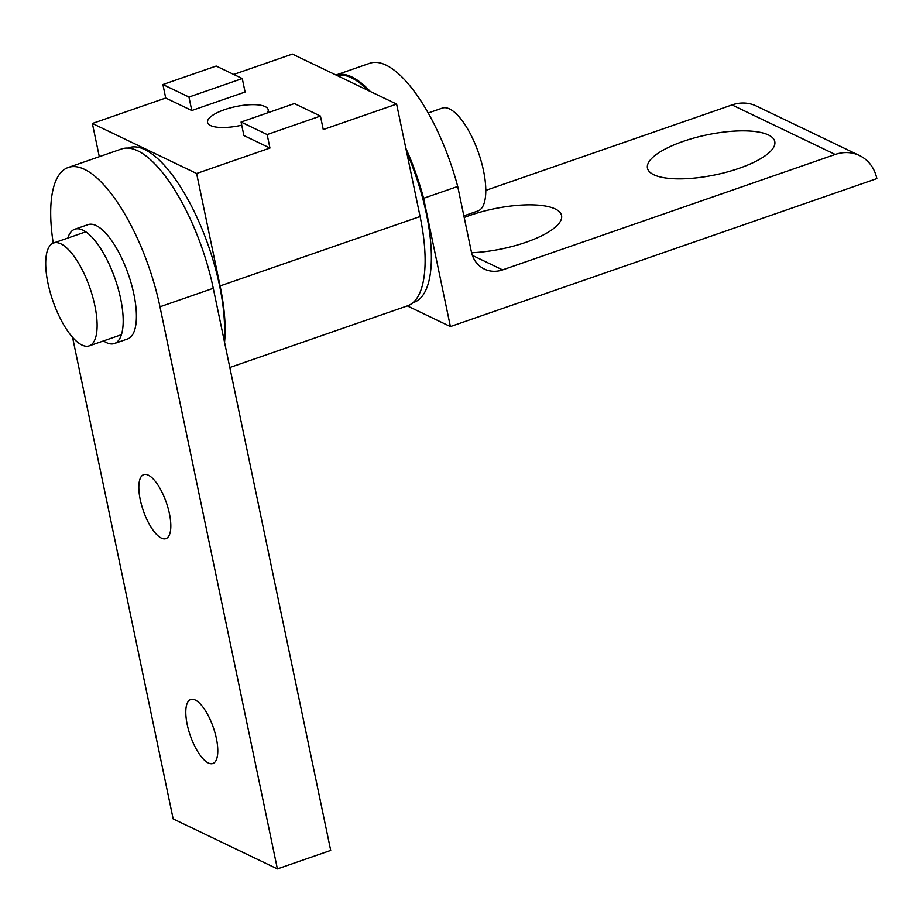 <?xml version="1.0" encoding="UTF-8"?>
<svg xmlns="http://www.w3.org/2000/svg" width="923" height="923" viewBox="0 0 923 923"><rect width="100%" height="100%" fill="white"/><g stroke="black" fill="none" stroke-linecap="round" stroke-linejoin="round"><path stroke-width="1.38" d="M47.961 283.176A54.434 19.614 70.9 0 1 53.569 243.003A54.434 19.614 70.9 0 1 94.861 305.686A54.434 19.614 70.9 0 1 89.254 345.86A54.434 19.614 70.9 0 1 47.961 283.176M463.865 215.855L477.929 210.975A54.434 19.614 -109.1 0 0 483.537 170.801A54.434 19.614 -109.1 0 0 442.244 108.118L428.157 113.01M241.734 125.193A30.967 9.726 168.2 0 1 210.582 125.551A30.967 9.726 168.2 0 1 207.56 122.413A30.967 9.726 168.2 0 1 230.069 107.968A30.967 9.726 168.2 0 1 265.166 106.607A30.967 9.726 168.2 0 1 268.189 109.745A30.967 9.726 168.2 0 1 267.37 112.929M229.815 367.504L407.631 305.801A120.971 43.577 -109.1 0 0 420.092 216.524L396.613 104.103L292.372 54.076L233.704 74.428M99.303 156.702L92.369 123.474L196.611 173.501L269.954 148.049L267.139 134.562L320.443 116.067L323.258 129.555L396.613 104.103M320.443 116.067L294.379 103.561L241.076 122.055L267.139 134.562M241.076 122.055L243.891 135.543L269.954 148.049M191.776 110.529L188.961 97.042L242.264 78.547L245.08 92.035L191.776 110.529L165.713 98.023L92.369 123.474M242.264 78.547L216.201 66.041L162.898 84.535L188.961 97.042M162.898 84.535L165.713 98.023M196.611 173.501L220.089 285.934A120.971 43.577 70.9 0 1 224.554 342.341M114.452 343.518L127.674 338.926A60.491 21.794 -109.1 0 0 133.904 294.287A60.491 21.794 -109.1 0 0 88.02 224.647L74.798 229.227A60.491 21.794 70.9 0 1 120.682 298.879A60.491 21.794 70.9 0 1 114.452 343.518A60.491 21.794 70.9 0 1 103.503 340.91M67.806 238.053A60.491 21.794 70.9 0 1 74.798 229.227M224.116 340.218A119.759 43.15 -109.1 0 0 219.57 285.68A119.759 43.15 -109.1 0 0 128.712 147.772L127.697 148.13M413.043 302.64L414.058 302.283A119.759 43.15 -109.1 0 0 426.403 213.905A119.759 43.15 -109.1 0 0 406.628 152.064M368.127 90.431A119.759 43.15 -109.1 0 0 337.114 75.548M768.444 134.966A65.037 20.421 168.2 0 1 772.586 148.915A65.037 20.421 168.2 0 1 716.963 174.493A65.037 20.421 168.2 0 1 653.807 174.747A65.037 20.421 168.2 0 1 652.423 174.02A65.037 20.421 168.2 0 1 684.612 140.896A65.037 20.421 168.2 0 1 768.444 134.966M464.2 217.493A65.037 20.421 168.2 0 1 555.219 208.956A65.037 20.421 168.2 0 1 559.361 222.904A65.037 20.421 168.2 0 1 471.584 252.74M370.308 91.481A120.971 43.577 -109.1 0 0 335.984 75.005L369.777 63.272A120.971 43.577 70.9 0 1 457.716 186.458L423.611 198.295A120.971 43.577 -109.1 0 0 405.82 148.211M407.32 305.905L450.401 326.58L423.611 198.295M450.401 326.58L876.85 178.601A38.708 34.001 -64.4 0 0 859.486 155.537A38.708 34.001 -64.4 0 0 835.223 154.464L502.597 269.885L472.38 255.394M457.716 186.458L471.365 251.783A29.028 25.498 115.6 0 0 484.39 269.078A29.028 25.498 115.6 0 0 502.597 269.885M859.486 155.537L756.283 106.007A38.708 34.001 115.6 0 0 732.02 104.934L835.223 154.464M485.81 190.369L732.02 104.934M169.417 513.638A33.874 12.207 70.9 0 1 165.921 538.64A33.874 12.207 70.9 0 1 140.227 499.631A33.874 12.207 70.9 0 1 143.711 474.641A33.874 12.207 70.9 0 1 169.417 513.638M216.386 738.492A33.874 12.207 70.9 0 1 212.901 763.483A33.874 12.207 70.9 0 1 187.196 724.486A33.874 12.207 70.9 0 1 190.692 699.484A33.874 12.207 70.9 0 1 216.386 738.492M53.234 243.13A120.971 43.577 70.9 0 1 68.187 167.501A120.971 43.577 70.9 0 1 159.967 306.794L277.396 868.924L173.155 818.897L72.536 337.253M277.396 868.924L330.711 850.429L213.271 288.299A120.971 43.577 -109.1 0 0 121.49 148.995L68.187 167.501M220.089 285.934L420.092 216.524M213.271 288.299L159.967 306.794M85.551 231.904L53.569 243.003M121.236 334.761L89.254 345.86"/></g></svg>
